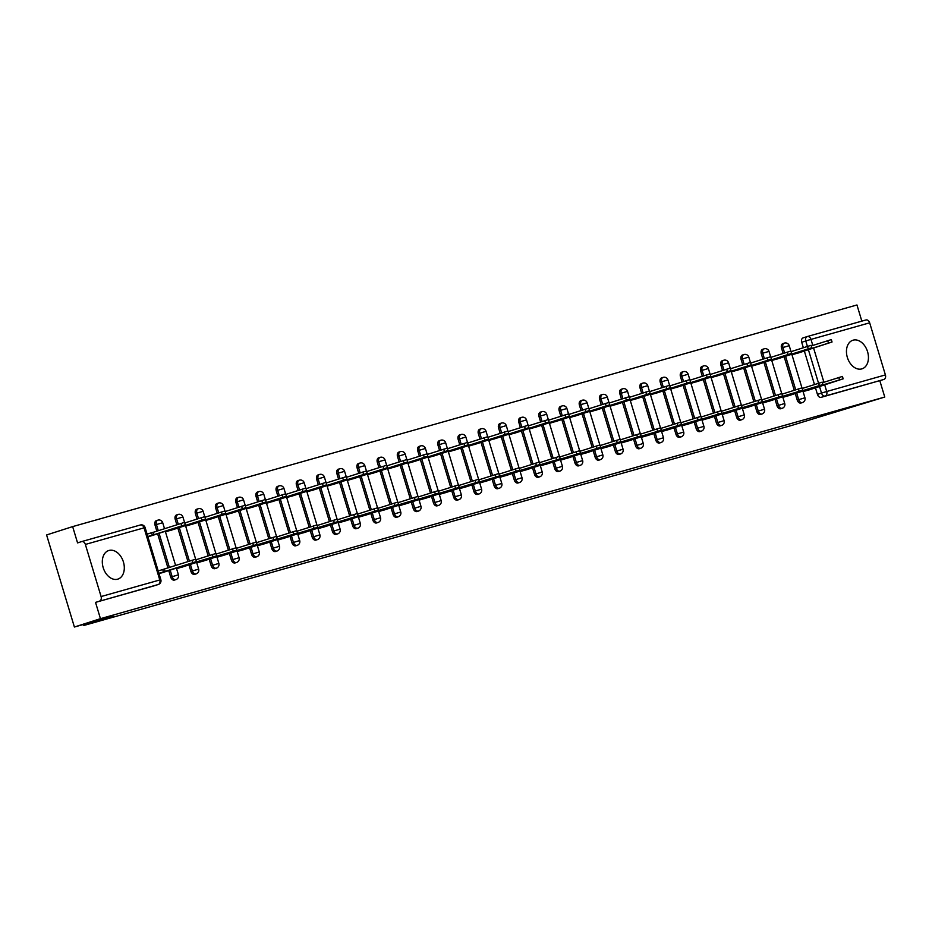 <?xml version="1.0" encoding="UTF-8"?>
<svg xmlns="http://www.w3.org/2000/svg" width="932" height="932" viewBox="0 0 932 932"><rect width="100%" height="100%" fill="white"/><g stroke="black" fill="none" stroke-linecap="round" stroke-linejoin="round"><path stroke-width="1.4" d="M853.118 340.18A15.005 10.497 72.2 0 0 852.873 340.25A15.005 10.497 72.2 0 0 847.398 357.573A15.005 10.497 72.2 0 0 861.785 368.909A15.005 10.497 72.2 0 0 862.03 368.827A15.005 10.497 72.2 0 0 867.506 351.515A15.005 10.497 72.2 0 0 853.118 340.18M108.974 550.462A15.005 10.497 72.2 0 0 108.729 550.532A15.005 10.497 72.2 0 0 103.254 567.856A15.005 10.497 72.2 0 0 117.642 579.18A15.005 10.497 72.2 0 0 117.886 579.11A15.005 10.497 72.2 0 0 123.362 561.786A15.005 10.497 72.2 0 0 108.974 550.462M795.276 393.584L797.233 400.096A3.845 2.691 72.2 0 0 800.938 403.043A3.845 2.691 72.2 0 0 800.996 403.02A3.845 2.691 72.2 0 0 801.066 403.008M775.063 399.304L777.02 405.804A3.845 2.691 72.2 0 0 780.725 408.752A3.845 2.691 72.2 0 0 780.795 408.74A3.845 2.691 72.2 0 0 780.853 408.717M754.85 405.012L756.819 411.513A3.845 2.691 72.2 0 0 760.524 414.46A3.845 2.691 72.2 0 0 760.582 414.449A3.845 2.691 72.2 0 0 760.64 414.425M734.637 410.721L736.606 417.221A3.845 2.691 72.2 0 0 740.311 420.181A3.845 2.691 72.2 0 0 740.369 420.157A3.845 2.691 72.2 0 0 740.439 420.134M714.436 416.429L716.393 422.942A3.845 2.691 72.2 0 0 720.098 425.889A3.845 2.691 72.2 0 0 720.156 425.866A3.845 2.691 72.2 0 0 720.226 425.842M694.223 422.138L696.181 428.65A3.845 2.691 72.2 0 0 699.885 431.598A3.845 2.691 72.2 0 0 699.955 431.574A3.845 2.691 72.2 0 0 700.014 431.563M674.011 427.858L675.98 434.359A3.845 2.691 72.2 0 0 679.673 437.306A3.845 2.691 72.2 0 0 679.743 437.294A3.845 2.691 72.2 0 0 679.801 437.271M653.798 433.566L655.767 440.067A3.845 2.691 72.2 0 0 659.472 443.015A3.845 2.691 72.2 0 0 659.53 443.003A3.845 2.691 72.2 0 0 659.588 442.98M633.585 439.275L635.554 445.776A3.845 2.691 72.2 0 0 639.259 448.735A3.845 2.691 72.2 0 0 639.317 448.711A3.845 2.691 72.2 0 0 639.387 448.688M613.384 444.983L615.341 451.496A3.845 2.691 72.2 0 0 619.046 454.443A3.845 2.691 72.2 0 0 619.116 454.42A3.845 2.691 72.2 0 0 619.174 454.397M593.171 450.692L595.14 457.204A3.845 2.691 72.2 0 0 598.833 460.152A3.845 2.691 72.2 0 0 598.903 460.128A3.845 2.691 72.2 0 0 598.961 460.117M572.959 456.412L574.928 462.913A3.845 2.691 72.2 0 0 578.632 465.86A3.845 2.691 72.2 0 0 578.69 465.849A3.845 2.691 72.2 0 0 578.749 465.825M552.746 462.121L554.715 468.621A3.845 2.691 72.2 0 0 558.419 471.569A3.845 2.691 72.2 0 0 558.478 471.557A3.845 2.691 72.2 0 0 558.548 471.534M532.545 467.829L534.502 474.33A3.845 2.691 72.2 0 0 538.207 477.289A3.845 2.691 72.2 0 0 538.265 477.266A3.845 2.691 72.2 0 0 538.335 477.242M512.332 473.538L514.289 480.05A3.845 2.691 72.2 0 0 517.994 482.997A3.845 2.691 72.2 0 0 518.064 482.974A3.845 2.691 72.2 0 0 518.122 482.951M492.119 479.246L494.088 485.758A3.845 2.691 72.2 0 0 497.793 488.706A3.845 2.691 72.2 0 0 497.851 488.683A3.845 2.691 72.2 0 0 497.909 488.671M471.907 484.966L473.875 491.467A3.845 2.691 72.2 0 0 477.58 494.414A3.845 2.691 72.2 0 0 477.638 494.403A3.845 2.691 72.2 0 0 477.697 494.379M451.705 490.675L453.663 497.175A3.845 2.691 72.2 0 0 457.367 500.135A3.845 2.691 72.2 0 0 457.426 500.111A3.845 2.691 72.2 0 0 457.495 500.088M431.493 496.383L433.45 502.884A3.845 2.691 72.2 0 0 437.155 505.843A3.845 2.691 72.2 0 0 437.225 505.82A3.845 2.691 72.2 0 0 437.283 505.796M411.28 502.092L413.249 508.604A3.845 2.691 72.2 0 0 416.942 511.552A3.845 2.691 72.2 0 0 417.012 511.528A3.845 2.691 72.2 0 0 417.07 511.505M391.067 507.8L393.036 514.313A3.845 2.691 72.2 0 0 396.741 517.26A3.845 2.691 72.2 0 0 396.799 517.248A3.845 2.691 72.2 0 0 396.857 517.225M370.854 513.52L372.823 520.021A3.845 2.691 72.2 0 0 376.528 522.968A3.845 2.691 72.2 0 0 376.586 522.957A3.845 2.691 72.2 0 0 376.656 522.934M350.653 519.229L352.611 525.73A3.845 2.691 72.2 0 0 356.315 528.689A3.845 2.691 72.2 0 0 356.385 528.665A3.845 2.691 72.2 0 0 356.443 528.642M330.441 524.937L332.398 531.438A3.845 2.691 72.2 0 0 336.103 534.397A3.845 2.691 72.2 0 0 336.172 534.374A3.845 2.691 72.2 0 0 336.231 534.351M310.228 530.646L312.197 537.158A3.845 2.691 72.2 0 0 315.901 540.106A3.845 2.691 72.2 0 0 315.96 540.082A3.845 2.691 72.2 0 0 316.018 540.071M290.015 536.354L291.984 542.867A3.845 2.691 72.2 0 0 295.689 545.814A3.845 2.691 72.2 0 0 295.747 545.803A3.845 2.691 72.2 0 0 295.817 545.779M269.814 542.075L271.771 548.575A3.845 2.691 72.2 0 0 275.476 551.523A3.845 2.691 72.2 0 0 275.534 551.511A3.845 2.691 72.2 0 0 275.604 551.488M249.601 547.783L251.558 554.284A3.845 2.691 72.2 0 0 255.263 557.243A3.845 2.691 72.2 0 0 255.333 557.22A3.845 2.691 72.2 0 0 255.391 557.196M229.389 553.492L231.357 559.992A3.845 2.691 72.2 0 0 235.05 562.951A3.845 2.691 72.2 0 0 235.12 562.928A3.845 2.691 72.2 0 0 235.179 562.905M209.176 559.2L211.145 565.712A3.845 2.691 72.2 0 0 214.849 568.66A3.845 2.691 72.2 0 0 214.908 568.637A3.845 2.691 72.2 0 0 214.966 568.625M188.963 564.909L190.932 571.421A3.845 2.691 72.2 0 0 194.637 574.368A3.845 2.691 72.2 0 0 194.695 574.357A3.845 2.691 72.2 0 0 194.765 574.333M168.762 570.629L170.719 577.129A3.845 2.691 72.2 0 0 174.424 580.077A3.845 2.691 72.2 0 0 174.494 580.065A3.845 2.691 72.2 0 0 174.552 580.042M861.832 321.132L856.962 304.974L72.649 526.603L77.566 542.902L81.632 541.597A3.845 2.749 -105.8 0 1 81.69 541.574A3.845 2.749 -105.8 0 1 85.36 544.439L101.087 596.55L159.78 579.972L144.041 527.85L85.36 544.439M74.397 627.026L100.446 618.673L884.759 397.044L790.907 425.668L83.81 625.477L113.005 616.122L74.397 627.026L46.6 534.956L72.649 526.603M807.38 336.51L865.933 319.967A3.845 2.749 74.2 0 1 866.003 319.956A3.845 2.749 74.2 0 1 869.661 322.81L885.4 374.92A3.845 2.749 74.2 0 1 883.897 379.452L821.15 397.335A3.845 2.691 -107.8 0 1 817.446 394.387L815.477 387.875M814.475 384.532L804.363 351.049M803.349 347.706L801.706 342.265L805.772 340.972A3.845 2.691 -107.8 0 1 807.182 336.568A3.845 2.691 -107.8 0 1 807.252 336.557A3.845 2.749 -105.8 0 1 807.31 336.534A3.845 3.845 0 0 0 807.182 336.568L803.128 337.873A3.845 2.691 72.2 0 0 801.706 342.265M879.831 380.745L884.759 397.044M95.53 602.375L154.211 585.797A3.845 2.691 72.2 0 0 154.281 585.774L158.335 584.469A3.845 2.691 -107.8 0 1 158.277 584.492L95.53 602.375L100.446 618.673M99.584 601.07A3.845 2.749 -105.8 0 0 101.087 596.55M159.023 573.646L167.096 571.165M147.897 536.809L155.97 534.327M176.579 568.683L187.297 565.444M165.465 531.846L176.183 528.619M196.792 562.975L207.51 559.736M185.678 526.137L196.396 522.91M217.005 557.254L227.723 554.027M205.879 520.429L216.608 517.202M237.217 551.546L247.935 548.319M226.092 514.72L236.81 511.482M257.418 545.837L268.148 542.61M246.304 509.012L257.022 505.773M277.631 540.129L288.349 536.89M266.517 503.292L277.235 500.065M297.844 534.409L308.562 531.182M286.718 497.583L297.448 494.356M318.057 528.7L328.775 525.473M306.931 491.875L317.649 488.648M338.258 522.992L348.987 519.765M327.144 486.166L337.862 482.927M358.471 517.283L369.188 514.045M347.356 480.458L358.074 477.219M378.683 511.575L389.401 508.336M367.569 474.738L378.287 471.51M398.896 505.855L409.614 502.628M387.77 469.029L398.488 465.802M419.109 500.146L429.827 496.919M407.983 463.32L418.701 460.093M439.31 494.438L450.028 491.211M428.196 457.612L438.914 454.373M459.523 488.729L470.241 485.49M448.409 451.904L459.127 448.665M479.735 483.021L490.453 479.782M468.61 446.183L479.339 442.956M499.948 477.3L510.666 474.073M488.822 440.475L499.54 437.248M520.149 471.592L530.879 468.365M509.035 434.766L519.753 431.539M540.362 465.883L551.08 462.656M529.248 429.058L539.966 425.819M560.575 460.175L571.293 456.936M549.449 423.349L560.179 420.111M580.787 454.467L591.505 451.228M569.662 417.629L580.38 414.402M600.989 448.746L611.718 445.519M589.874 411.921L600.592 408.694M621.201 443.038L631.919 439.811M610.087 406.212L620.805 402.985M641.414 437.329L652.132 434.102M630.3 400.504L641.018 397.265M661.627 431.621L672.345 428.382M650.501 394.795L661.231 391.557M681.84 425.912L692.558 422.674M670.714 389.075L681.432 385.848M702.041 420.192L712.759 416.965M690.927 383.367L701.645 380.139M722.253 414.484L732.971 411.257M711.139 377.658L721.857 374.431M742.466 408.775L753.184 405.548M731.34 371.95L742.07 368.711M762.679 403.067L773.397 399.828M751.553 366.241L762.271 363.002M782.88 397.358L793.61 394.12M771.766 360.521L782.484 357.294M794.262 390.24L784.15 356.758M783.136 353.414L781.505 347.986L782.938 347.52A3.845 2.691 -107.8 0 1 784.36 343.127L782.915 343.582A3.845 2.691 72.2 0 0 781.505 347.986M774.049 395.949L763.937 362.466M762.935 359.123L761.293 353.694L762.737 353.228A3.845 2.691 -107.8 0 1 764.147 348.836L762.702 349.29A3.845 2.691 72.2 0 0 761.293 353.694M753.837 401.657L743.736 368.175M742.722 364.831L741.08 359.403L742.524 358.937A3.845 2.691 -107.8 0 1 743.934 354.544L742.501 355.01A3.845 2.691 72.2 0 0 741.08 359.403M733.635 407.377L723.523 373.895M722.51 370.54L720.867 365.111L722.312 364.657A3.845 2.691 -107.8 0 1 723.733 360.253L722.288 360.719A3.845 2.691 72.2 0 0 720.867 365.111M713.423 413.086L703.311 379.604M702.297 376.26L700.666 370.82L702.099 370.365A3.845 2.691 -107.8 0 1 703.52 365.961L702.076 366.427A3.845 2.691 72.2 0 0 700.666 370.82M693.21 418.794L683.098 385.312M682.096 381.969L680.453 376.54L681.886 376.074A3.845 2.691 -107.8 0 1 683.307 371.682L681.863 372.136A3.845 2.691 72.2 0 0 680.453 376.54M672.997 424.503L662.897 391.021M661.883 387.677L660.24 382.248L661.685 381.782A3.845 2.691 -107.8 0 1 663.095 377.39L661.662 377.844A3.845 2.691 72.2 0 0 660.24 382.248M652.784 430.211L642.684 396.729M641.67 393.386L640.028 387.957L641.472 387.491A3.845 2.691 -107.8 0 1 642.882 383.099L641.449 383.565A3.845 2.691 72.2 0 0 640.028 387.957M632.583 435.931L622.471 402.449M621.458 399.094L619.827 393.665L621.26 393.211A3.845 2.691 -107.8 0 1 622.681 388.807L621.236 389.273A3.845 2.691 72.2 0 0 619.827 393.665M612.371 441.64L602.258 408.158M601.245 404.814L599.614 399.374L601.047 398.919A3.845 2.691 -107.8 0 1 602.468 394.516L601.024 394.982A3.845 2.691 72.2 0 0 599.614 399.374M592.158 447.348L582.046 413.866M581.044 410.523L579.401 405.094L580.846 404.628A3.845 2.691 -107.8 0 1 582.255 400.236L580.822 400.69A3.845 2.691 72.2 0 0 579.401 405.094M571.945 453.057L561.845 419.575M560.831 416.231L559.188 410.802L560.633 410.336A3.845 2.691 -107.8 0 1 562.043 405.944L560.61 406.399A3.845 2.691 72.2 0 0 559.188 410.802M551.744 458.765L541.632 425.295M540.618 421.94L538.976 416.511L540.42 416.045A3.845 2.691 -107.8 0 1 541.841 411.653L540.397 412.119A3.845 2.691 72.2 0 0 538.976 416.511M531.531 464.486L521.419 431.003M520.405 427.648L518.774 422.219L520.207 421.765A3.845 2.691 -107.8 0 1 521.629 417.361L520.184 417.827A3.845 2.691 72.2 0 0 518.774 422.219M511.318 470.194L501.206 436.712M500.204 433.368L498.562 427.928L499.995 427.473A3.845 2.691 -107.8 0 1 501.416 423.07L499.971 423.536A3.845 2.691 72.2 0 0 498.562 427.928M491.106 475.903L481.005 442.42M479.992 439.077L478.349 433.648L479.794 433.182A3.845 2.691 -107.8 0 1 481.203 428.79L479.77 429.244A3.845 2.691 72.2 0 0 478.349 433.648M470.905 481.611L460.792 448.129M459.779 444.785L458.136 439.356L459.581 438.89A3.845 2.691 -107.8 0 1 461.002 434.498L459.558 434.953A3.845 2.691 72.2 0 0 458.136 439.356M450.692 487.32L440.58 453.849M439.566 450.494L437.935 445.065L439.368 444.599A3.845 2.691 -107.8 0 1 440.789 440.207L439.345 440.673A3.845 2.691 72.2 0 0 437.935 445.065M430.479 493.04L420.367 459.558M419.365 456.202L417.722 450.773L419.155 450.319A3.845 2.691 -107.8 0 1 420.577 445.915L419.132 446.381A3.845 2.691 72.2 0 0 417.722 450.773M410.266 498.748L400.166 465.266M399.152 461.923L397.51 456.482L398.954 456.028A3.845 2.691 -107.8 0 1 400.364 451.624L398.931 452.09A3.845 2.691 72.2 0 0 397.51 456.482M390.054 504.457L379.953 470.975M378.94 467.631L377.297 462.202L378.742 461.736A3.845 2.691 -107.8 0 1 380.151 457.344L378.718 457.798A3.845 2.691 72.2 0 0 377.297 462.202M369.853 510.165L359.74 476.683M358.727 473.34L357.084 467.911L358.529 467.445A3.845 2.691 -107.8 0 1 359.95 463.053L358.505 463.519A3.845 2.691 72.2 0 0 357.084 467.911M349.64 515.874L339.528 482.403M338.514 479.048L336.883 473.619L338.316 473.153A3.845 2.691 -107.8 0 1 339.737 468.761L338.293 469.227A3.845 2.691 72.2 0 0 336.883 473.619M329.427 521.594L319.315 488.112M318.313 484.757L316.67 479.328L318.115 478.873A3.845 2.691 -107.8 0 1 319.525 474.47L318.08 474.936A3.845 2.691 72.2 0 0 316.67 479.328M309.214 527.302L299.114 493.82M298.1 490.477L296.458 485.036L297.902 484.582A3.845 2.691 -107.8 0 1 299.312 480.178L297.879 480.644A3.845 2.691 72.2 0 0 296.458 485.036M289.013 533.011L278.901 499.529M277.887 496.185L276.245 490.756L277.689 490.29A3.845 2.691 -107.8 0 1 279.111 485.898L277.666 486.353A3.845 2.691 72.2 0 0 276.245 490.756M268.8 538.719L258.688 505.237M257.675 501.894L256.044 496.465L257.477 495.999A3.845 2.691 -107.8 0 1 258.898 491.607L257.453 492.073A3.845 2.691 72.2 0 0 256.044 496.465M248.588 544.428L238.475 510.957M237.474 507.602L235.831 502.173L237.264 501.707A3.845 2.691 -107.8 0 1 238.685 497.315L237.241 497.781A3.845 2.691 72.2 0 0 235.831 502.173M228.375 550.148L218.274 516.666M217.261 513.311L215.618 507.882L217.063 507.427A3.845 2.691 -107.8 0 1 218.472 503.024L217.04 503.49A3.845 2.691 72.2 0 0 215.618 507.882M208.162 555.856L198.062 522.374M197.048 519.031L195.405 513.59L196.85 513.136A3.845 2.691 -107.8 0 1 198.26 508.744L196.827 509.198A3.845 2.691 72.2 0 0 195.405 513.59M187.961 561.565L177.849 528.083M176.835 524.739L175.204 519.31L176.637 518.844A3.845 2.691 -107.8 0 1 178.059 514.452L176.614 514.907A3.845 2.691 72.2 0 0 175.204 519.31M167.958 567.984L157.636 533.791M156.844 531.147L154.992 525.019L156.425 524.553A3.845 2.691 -107.8 0 1 157.846 520.161L156.401 520.627A3.845 2.691 72.2 0 0 154.992 525.019M83.507 624.452L83.81 625.477M803.093 391.638L813.811 388.411M150.716 533.022L147.07 534.048M161.842 569.848L158.184 570.885M791.979 354.812L802.697 351.585M807.124 336.592L803.186 337.85A3.845 2.691 72.2 0 0 803.128 337.873M161.784 572.865L196.431 561.565L158.929 573.343M158.207 570.943L195.708 559.177L196.431 561.565M165.139 571.514L164.416 569.114M147.081 534.118L153.302 532.288L154.025 534.677L147.804 536.517M150.658 536.028L185.317 524.739L154.025 534.677M153.302 532.288L184.594 522.351L185.317 524.739M181.996 567.157L216.643 555.856L178.327 567.39M195.895 559.794L215.921 553.468L216.643 555.856M176.521 568.462L178.455 567.844M185.351 565.794L185.165 565.2M202.197 561.437L236.856 550.148L198.528 561.681M216.108 554.074L236.134 547.76L236.856 550.148M196.734 562.753L198.667 562.136M205.564 560.085L205.378 559.491M222.41 555.728L257.069 544.439L218.74 555.973M236.32 548.365L256.347 542.04L257.069 544.439M216.935 557.045L218.88 556.427M225.765 554.377L225.591 553.783M174.051 528.374L174.226 528.968L165.395 531.636M170.871 530.32L205.529 519.031L174.226 528.968M184.781 522.957L204.807 516.631L205.529 519.031M194.264 522.654L194.439 523.26L185.608 525.928M191.083 524.611L225.73 513.322L194.439 523.26M204.993 517.248L225.008 510.922L225.73 513.322M214.465 516.945L214.651 517.551L205.821 520.219M211.296 518.903L245.943 507.614L214.651 517.551M225.195 511.54L245.221 505.214L245.943 507.614M242.623 550.02L277.27 538.731L238.953 550.264M256.533 542.657L276.548 536.331L277.27 538.731M237.147 551.336L239.081 550.707M245.978 548.668L245.803 548.063M262.836 544.311L297.483 533.011L259.166 544.556M276.734 536.948L296.76 530.623L297.483 533.011M257.36 545.628L259.294 544.999M266.191 542.96L266.004 542.354M234.678 511.237L234.864 511.831L226.033 514.511M231.497 513.194L266.156 501.894L234.864 511.831M245.407 505.831L265.434 499.505L266.156 501.894M254.89 505.528L255.077 506.123L246.234 508.79M251.71 507.474L286.369 496.185L255.077 506.123M265.62 500.123L285.646 493.797L286.369 496.185M283.037 538.591L317.695 527.302L279.367 538.836M296.947 531.24L316.973 524.914L317.695 527.302M277.573 539.908L279.507 539.29M286.404 537.24L286.217 536.646M303.25 532.883L337.908 521.594L299.58 533.127M317.16 525.52L337.186 519.206L337.908 521.594M297.774 534.199L299.72 533.582M306.616 531.531L306.43 530.937M323.462 527.174L358.121 515.885L319.793 527.419M337.372 519.811L357.387 513.485L358.121 515.885M317.987 528.491L319.932 527.873M326.817 525.823L326.643 525.229M343.675 521.466L378.322 510.177L340.005 521.71M357.573 514.103L377.6 507.777L378.322 510.177M338.2 522.782L340.133 522.153M347.03 520.114L346.855 519.508M363.876 515.757L398.535 504.457L360.206 516.002M377.786 508.394L397.813 502.068L398.535 504.457M358.412 517.074L360.346 516.445M367.243 514.394L367.057 513.8M384.089 510.037L418.748 498.748L380.419 510.282M397.999 502.686L418.025 496.36L418.748 498.748M378.613 511.353L380.559 510.736M387.456 508.686L387.269 508.091M404.302 504.328L438.96 493.04L400.632 504.573M418.212 496.966L438.238 490.651L438.96 493.04M398.826 505.645L400.772 505.028M407.657 502.977L407.482 502.383M424.514 498.62L459.161 487.331L420.845 498.865M438.413 491.257L458.439 484.931L459.161 487.331M419.039 499.936L420.973 499.319M427.87 497.269L427.695 496.674M275.103 499.82L275.278 500.414L266.447 503.082M271.923 501.765L306.581 490.477L275.278 500.414M285.833 494.403L305.847 488.077L306.581 490.477M295.316 494.1L295.491 494.706L286.66 497.373M292.135 496.057L326.783 484.768L295.491 494.706M306.034 488.694L326.06 482.368L326.783 484.768M315.517 488.391L315.703 488.997L306.873 491.665M312.337 490.349L346.995 479.06L315.703 488.997M326.247 482.986L346.273 476.66L346.995 479.06M335.73 482.683L335.916 483.277L327.074 485.956M332.549 484.64L367.208 473.34L335.916 483.277M346.459 477.277L366.486 470.951L367.208 473.34M355.942 476.974L356.117 477.568L347.287 480.236M352.762 478.92L387.421 467.631L356.117 477.568M366.672 471.569L386.698 465.243L387.421 467.631M376.155 471.266L376.33 471.86L367.499 474.528M372.975 473.211L407.622 461.923L376.33 471.86M386.873 465.849L406.9 459.523L407.622 461.923M396.356 465.546L396.543 466.151L387.712 468.819M393.188 467.503L427.835 456.214L396.543 466.151M407.086 460.14L427.112 453.814L427.835 456.214M416.569 459.837L416.755 460.443L407.925 463.111M413.389 461.794L448.047 450.505L416.755 460.443M427.299 454.432L447.325 448.106L448.047 450.505M444.727 492.912L479.374 481.623L441.057 493.156M458.626 485.549L478.652 479.223L479.374 481.623M439.252 494.228L441.185 493.599M448.082 491.56L447.896 490.954M464.928 487.203L499.587 475.903L461.258 487.448M478.838 479.84L498.865 473.514L499.587 475.903M459.464 488.519L461.398 487.89M468.295 485.84L468.109 485.246M485.141 481.483L519.8 470.194L481.471 481.728M499.051 474.132L519.077 467.806L519.8 470.194M479.665 482.799L481.611 482.182M488.496 480.131L488.321 479.537M505.354 475.774L540.001 464.486L501.684 476.019M519.264 468.412L539.279 462.086L540.001 464.486M499.878 477.091L501.824 476.473M508.709 474.423L508.534 473.829M525.566 470.066L560.214 458.777L521.897 470.31M539.465 462.703L559.491 456.377L560.214 458.777M520.091 471.382L522.025 470.765M528.922 468.714L528.747 468.12M545.768 464.357L580.426 453.068L542.098 464.602M559.678 456.995L579.704 450.669L580.426 453.068M540.304 465.674L542.238 465.045M549.134 463.006L548.948 462.4M565.98 458.649L600.639 447.348L562.311 458.893M579.89 451.286L599.917 444.96L600.639 447.348M560.505 459.965L562.45 459.336M569.347 457.286L569.161 456.692M586.193 452.929L620.852 441.64L582.523 453.173M600.103 445.578L620.13 439.252L620.852 441.64M580.718 454.245L582.663 453.628M589.548 451.577L589.374 450.983M606.406 447.22L641.053 435.931L602.736 447.465M620.304 439.857L640.331 433.531L641.053 435.931M600.93 448.537L602.864 447.919M609.761 445.869L609.586 445.275M626.619 441.512L661.266 430.223L622.949 441.756M640.517 434.149L660.543 427.823L661.266 430.223M621.143 442.828L623.077 442.211M629.974 440.16L629.787 439.555M646.82 435.803L681.478 424.514L643.15 436.048M660.73 428.44L680.756 422.114L681.478 424.514M641.344 437.12L643.29 436.491M650.187 434.452L650 433.846M667.032 430.095L701.691 418.794L663.363 430.339M680.942 422.732L700.969 416.406L701.691 418.794M661.557 431.411L663.502 430.782M670.388 428.732L670.213 428.137M687.245 424.375L721.892 413.086L683.575 424.619M701.155 417.023L721.17 410.697L721.892 413.086M681.77 425.691L683.704 425.074M690.6 423.023L690.426 422.429M707.458 418.666L742.105 407.377L703.788 418.911M721.356 411.303L741.383 404.977L742.105 407.377M701.982 419.983L703.916 419.365M710.813 417.315L710.627 416.721M727.659 412.958L762.318 401.669L723.989 413.202M741.569 405.595L761.595 399.269L762.318 401.669M722.195 414.274L724.129 413.657M731.026 411.606L730.839 411M436.782 454.129L436.957 454.723L428.126 457.402M433.601 456.086L468.26 444.785L436.957 454.723M447.511 448.723L467.538 442.397L468.26 444.785M456.995 448.42L457.169 449.014L448.339 451.682M453.814 450.366L488.461 439.077L457.169 449.014M467.724 443.015L487.739 436.689L488.461 439.077M477.207 442.712L477.382 443.306L468.551 445.974M474.027 444.657L508.674 433.368L477.382 443.306M487.925 437.294L507.952 430.968L508.674 433.368M497.408 436.992L497.595 437.597L488.764 440.265M494.228 438.949L528.887 427.66L497.595 437.597M508.138 431.586L528.164 425.26L528.887 427.66M517.621 431.283L517.808 431.889L508.965 434.557M514.441 433.24L549.099 421.94L517.808 431.889M528.351 425.877L548.377 419.551L549.099 421.94M537.834 425.575L538.009 426.169L529.178 428.848M534.653 427.532L569.312 416.231L538.009 426.169M548.564 420.169L568.59 413.843L569.312 416.231M558.047 419.866L558.221 420.46L549.391 423.128M554.866 421.812L589.513 410.523L558.221 420.46M568.765 414.449L588.791 408.134L589.513 410.523M578.248 414.158L578.434 414.752L569.603 417.42M575.079 416.103L609.726 404.814L578.434 414.752M588.977 408.74L609.004 402.414L609.726 404.814M598.461 408.437L598.647 409.043L589.816 411.711M595.28 410.395L629.939 399.106L598.647 409.043M609.19 403.032L629.216 396.706L629.939 399.106M618.673 402.729L618.848 403.335L610.017 406.002M615.493 404.686L650.152 393.386L618.848 403.335M629.403 397.323L649.429 390.997L650.152 393.386M638.886 397.02L639.061 397.615L630.23 400.282M635.706 398.978L670.353 387.677L639.061 397.615M649.616 391.615L669.63 385.289L670.353 387.677M659.087 391.312L659.274 391.906L650.443 394.574M655.918 393.257L690.565 381.969L659.274 391.906M669.817 385.895L689.843 379.58L690.565 381.969M679.3 385.603L679.486 386.197L670.656 388.865M676.119 387.549L710.778 376.26L679.486 386.197M690.029 380.186L710.056 373.86L710.778 376.26M699.513 379.883L699.699 380.489L690.857 383.157M696.332 381.84L730.991 370.552L699.699 380.489M710.242 374.478L730.269 368.152L730.991 370.552M719.725 374.175L719.9 374.781L711.069 377.448M716.545 376.132L751.204 364.831L719.9 374.781M730.455 368.769L750.47 362.443L751.204 364.831M747.872 407.249L782.531 395.96L744.202 407.494M761.782 399.886L781.808 393.56L782.531 395.96M742.396 408.565L744.342 407.936M751.239 405.898L751.052 405.292M739.938 368.466L740.113 369.06L731.282 371.728M736.758 370.423L771.405 359.123L740.113 369.06M750.656 363.061L770.682 356.735L771.405 359.123M768.084 401.541L802.743 390.24L764.415 401.785M781.995 394.178L802.009 387.852L802.743 390.24M762.609 402.857L764.555 402.228M771.44 400.178L771.265 399.583M760.139 362.758L760.326 363.352L751.495 366.02M756.959 364.703L791.618 353.414L760.326 363.352M770.869 357.34L790.895 351.026L791.618 353.414M788.297 395.82L822.944 384.532L784.628 396.065M802.196 388.469L822.222 382.143L822.944 384.532M782.822 397.137L784.756 396.519M791.652 394.469L791.478 393.875M780.352 357.049L780.538 357.643L771.696 360.311M777.172 358.995L811.83 347.706L780.538 357.643M791.082 351.632L811.108 345.306L811.83 347.706M808.498 390.112L843.157 378.823L804.829 390.357M822.408 382.749L842.435 376.423L843.157 378.823M803.034 391.428L804.968 390.811M811.865 388.76L811.679 388.166M800.565 351.329L800.739 351.935L791.909 354.603M797.384 353.286L832.043 341.997L800.739 351.935M811.294 345.923L831.321 339.598L832.043 341.997M800.996 403.02L802.44 402.566A3.845 2.691 -107.8 0 1 802.382 402.577A3.845 2.691 -107.8 0 1 798.677 399.63L796.709 393.129M797.233 400.096L804.945 397.789L802.895 390.986M780.795 408.74L782.228 408.274A3.845 2.691 -107.8 0 1 782.169 408.298A3.845 2.691 -107.8 0 1 778.465 405.338L776.496 398.838M777.02 405.804L784.744 403.498L782.682 396.694M760.582 414.449L762.027 413.983A3.845 2.691 -107.8 0 1 761.957 414.006A3.845 2.691 -107.8 0 1 758.252 411.059L756.295 404.546M756.819 411.513L764.531 409.206L762.469 402.403M740.369 420.157L741.814 419.691A3.845 2.691 -107.8 0 1 741.744 419.715A3.845 2.691 -107.8 0 1 738.051 416.767L736.082 410.255M736.606 417.221L744.318 414.915L742.268 408.111M720.156 425.866L721.601 425.411A3.845 2.691 -107.8 0 1 721.543 425.423A3.845 2.691 -107.8 0 1 717.838 422.476L715.869 415.963M716.393 422.942L724.106 420.635L722.055 413.82M699.955 431.574L701.388 431.12A3.845 2.691 -107.8 0 1 701.33 431.132A3.845 2.691 -107.8 0 1 697.625 428.184L695.656 421.683M696.181 428.65L703.905 426.343L701.843 419.54M679.743 437.294L681.176 436.828A3.845 2.691 -107.8 0 1 681.117 436.852A3.845 2.691 -107.8 0 1 677.413 433.893L675.455 427.392M675.98 434.359L683.692 432.052L681.63 425.248M659.53 443.003L660.974 442.537A3.845 2.691 -107.8 0 1 660.904 442.56A3.845 2.691 -107.8 0 1 657.2 439.613L655.243 433.1M655.767 440.067L663.479 437.76L661.429 430.957M639.317 448.711L640.762 448.245A3.845 2.691 -107.8 0 1 640.703 448.269A3.845 2.691 -107.8 0 1 636.999 445.321L635.03 438.809M635.554 445.776L643.266 443.469L641.216 436.665M619.116 454.42L620.549 453.966A3.845 2.691 -107.8 0 1 620.491 453.977A3.845 2.691 -107.8 0 1 616.786 451.03L614.817 444.517M615.341 451.496L623.054 449.189L621.003 442.374M598.903 460.128L600.336 459.674A3.845 2.691 -107.8 0 1 600.278 459.686A3.845 2.691 -107.8 0 1 596.573 456.738L594.604 450.238M595.14 457.204L602.853 454.898L600.791 448.094M578.69 465.849L580.135 465.383A3.845 2.691 -107.8 0 1 580.065 465.406A3.845 2.691 -107.8 0 1 576.36 462.447L574.403 455.946M574.928 462.913L582.64 460.606L580.589 453.802M558.478 471.557L559.922 471.091A3.845 2.691 -107.8 0 1 559.852 471.114A3.845 2.691 -107.8 0 1 556.159 468.167L554.191 461.655M554.715 468.621L562.427 466.315L560.377 459.511M538.265 477.266L539.71 476.8A3.845 2.691 -107.8 0 1 539.651 476.823A3.845 2.691 -107.8 0 1 535.947 473.875L533.978 467.363M534.502 474.33L542.214 472.023L540.164 465.219M518.064 482.974L519.497 482.52A3.845 2.691 -107.8 0 1 519.439 482.531A3.845 2.691 -107.8 0 1 515.734 479.584L513.765 473.072M514.289 480.05L522.013 477.743L519.951 470.928M497.851 488.683L499.296 488.228A3.845 2.691 -107.8 0 1 499.226 488.24A3.845 2.691 -107.8 0 1 495.521 485.292L493.564 478.792M494.088 485.758L501.8 483.452L499.738 476.648M477.638 494.403L479.083 493.937A3.845 2.691 -107.8 0 1 479.013 493.96A3.845 2.691 -107.8 0 1 475.308 491.001L473.351 484.5M473.875 491.467L481.588 489.16L479.537 482.357M457.426 500.111L458.87 499.645A3.845 2.691 -107.8 0 1 458.812 499.668A3.845 2.691 -107.8 0 1 455.107 496.721L453.138 490.209M453.663 497.175L461.375 494.869L459.325 488.065M437.225 505.82L438.657 505.354A3.845 2.691 -107.8 0 1 438.599 505.377A3.845 2.691 -107.8 0 1 434.895 502.43L432.926 495.917M433.45 502.884L441.174 500.589L439.112 493.774M417.012 511.528L418.445 511.074A3.845 2.691 -107.8 0 1 418.386 511.086A3.845 2.691 -107.8 0 1 414.682 508.138L412.725 501.626M413.249 508.604L420.961 506.297L418.899 499.482M396.799 517.248L398.244 516.782A3.845 2.691 -107.8 0 1 398.174 516.794A3.845 2.691 -107.8 0 1 394.469 513.847L392.512 507.346M393.036 514.313L400.748 512.006L398.698 505.202M376.586 522.957L378.031 522.491A3.845 2.691 -107.8 0 1 377.961 522.514A3.845 2.691 -107.8 0 1 374.268 519.555L372.299 513.054M372.823 520.021L380.536 517.714L378.485 510.911M356.385 528.665L357.818 528.199A3.845 2.691 -107.8 0 1 357.76 528.223A3.845 2.691 -107.8 0 1 354.055 525.275L352.086 518.763M352.611 525.73L360.323 523.423L358.272 516.619M336.172 534.374L337.605 533.908A3.845 2.691 -107.8 0 1 337.547 533.931A3.845 2.691 -107.8 0 1 333.842 530.984L331.874 524.471M332.398 531.438L340.122 529.143L338.06 522.328M315.96 540.082L317.404 539.628A3.845 2.691 -107.8 0 1 317.334 539.64A3.845 2.691 -107.8 0 1 313.63 536.692L311.672 530.18M312.197 537.158L319.909 534.851L317.847 528.036M295.747 545.803L297.192 545.337A3.845 2.691 -107.8 0 1 297.122 545.36A3.845 2.691 -107.8 0 1 293.429 542.401L291.46 535.9M291.984 542.867L299.696 540.56L297.646 533.756M275.534 551.511L276.979 551.045A3.845 2.691 -107.8 0 1 276.921 551.068A3.845 2.691 -107.8 0 1 273.216 548.109L271.247 541.608M271.771 548.575L279.483 546.269L277.433 539.465M255.333 557.22L256.766 556.754A3.845 2.691 -107.8 0 1 256.708 556.777A3.845 2.691 -107.8 0 1 253.003 553.829L251.034 547.317M251.558 554.284L259.282 551.977L257.22 545.173M235.12 562.928L236.553 562.474A3.845 2.691 -107.8 0 1 236.495 562.485A3.845 2.691 -107.8 0 1 232.79 559.538L230.833 553.025M231.357 559.992L239.07 557.697L237.008 550.882M214.908 568.637L216.352 568.182A3.845 2.691 -107.8 0 1 216.282 568.194A3.845 2.691 -107.8 0 1 212.578 565.246L210.62 558.734M211.145 565.712L218.857 563.406L216.806 556.59M194.695 574.357L196.139 573.891A3.845 2.691 -107.8 0 1 196.081 573.914A3.845 2.691 -107.8 0 1 192.376 570.955L190.408 564.454M190.932 571.421L198.644 569.114L196.594 562.311M174.494 580.065L175.927 579.599A3.845 2.691 -107.8 0 1 175.868 579.622A3.845 2.691 -107.8 0 1 172.164 576.663L170.195 570.163M170.719 577.129L178.431 574.823L176.381 568.019M817.446 394.387L821.5 393.083L819.496 386.43M818.529 383.227L808.37 349.593M807.415 346.401L805.772 340.972L810.98 339.399L812.809 345.434M813.554 347.939L823.923 382.271M824.68 384.765L826.707 391.51L885.4 374.92M869.661 322.81L810.98 339.399A3.845 2.749 -105.8 0 0 807.31 336.534L866.003 319.956M795.695 389.774L785.594 356.292M784.581 352.948L782.938 347.52L789.218 345.679A3.845 3.845 0 0 0 784.36 343.127M775.494 395.494L765.382 362.012M764.368 358.657L762.737 353.228L769.005 351.387A3.845 3.845 0 0 0 764.147 348.836M755.281 401.203L745.169 367.721M744.155 364.365L742.524 358.937L748.792 357.096A3.845 3.845 0 0 0 743.934 354.544M735.068 406.911L724.956 373.429M723.954 370.086L722.312 364.657L728.591 362.804A3.845 3.845 0 0 0 723.733 360.253M714.856 412.62L704.755 379.138M703.742 375.794L702.099 370.365L708.378 368.513A3.845 3.845 0 0 0 703.52 365.961M694.655 418.328L684.542 384.846M683.529 381.503L681.886 376.074L688.166 374.233A3.845 3.845 0 0 0 683.307 371.682M674.442 424.048L664.33 390.566M663.316 387.211L661.685 381.782L667.953 379.941A3.845 3.845 0 0 0 663.095 377.39M654.229 429.757L644.117 396.275M643.115 392.931L641.472 387.491L647.74 385.65A3.845 3.845 0 0 0 642.882 383.099M634.016 435.465L623.916 401.983M622.902 398.64L621.26 393.211L627.539 391.358A3.845 3.845 0 0 0 622.681 388.807M613.815 441.174L603.703 407.692M602.689 404.348L601.047 398.919L607.326 397.067A3.845 3.845 0 0 0 602.468 394.516M593.602 446.882L583.49 413.4M582.477 410.057L580.846 404.628L587.113 402.787A3.845 3.845 0 0 0 582.255 400.236M573.39 452.603L563.278 419.12M562.276 415.765L560.633 410.336L566.901 408.496A3.845 3.845 0 0 0 562.043 405.944M553.177 458.311L543.065 424.829M542.063 421.485L540.42 416.045L546.7 414.204A3.845 3.845 0 0 0 541.841 411.653M532.964 464.02L522.864 430.537M521.85 427.194L520.207 421.765L526.487 419.913A3.845 3.845 0 0 0 521.629 417.361M512.763 469.728L502.651 436.246M501.637 432.902L499.995 427.473L506.274 425.621A3.845 3.845 0 0 0 501.416 423.07M492.55 475.437L482.438 441.954M481.425 438.611L479.794 433.182L486.061 431.341A3.845 3.845 0 0 0 481.203 428.79M472.338 481.157L462.225 447.675M461.224 444.319L459.581 438.89L465.86 437.05A3.845 3.845 0 0 0 461.002 434.498M452.125 486.865L442.024 453.383M441.011 450.04L439.368 444.599L445.647 442.758A3.845 3.845 0 0 0 440.789 440.207M431.924 492.574L421.812 459.092M420.798 455.748L419.155 450.319L425.435 448.467A3.845 3.845 0 0 0 420.577 445.915M411.711 498.282L401.599 464.8M400.585 461.457L398.954 456.028L405.222 454.187A3.845 3.845 0 0 0 400.364 451.624M391.498 503.991L381.386 470.509M380.384 467.165L378.742 461.736L385.009 459.895A3.845 3.845 0 0 0 380.151 457.344M371.286 509.711L361.185 476.229M360.171 472.873L358.529 467.445L364.808 465.604A3.845 3.845 0 0 0 359.95 463.053M351.073 515.419L340.972 481.937M339.959 478.594L338.316 473.153L344.595 471.312A3.845 3.845 0 0 0 339.737 468.761M330.872 521.128L320.759 487.646M319.746 484.302L318.115 478.873L324.383 477.021A3.845 3.845 0 0 0 319.525 474.47M310.659 526.836L300.547 493.354M299.545 490.011L297.902 484.582L304.17 482.741A3.845 3.845 0 0 0 299.312 480.178M290.446 532.545L280.334 499.063M279.332 495.719L277.689 490.29L283.969 488.45A3.845 3.845 0 0 0 279.111 485.898M270.233 538.265L260.133 504.783M259.119 501.428L257.477 495.999L263.756 494.158A3.845 3.845 0 0 0 258.898 491.607M250.032 543.973L239.92 510.491M238.907 507.148L237.264 501.707L243.543 499.867A3.845 3.845 0 0 0 238.685 497.315M229.82 549.682L219.707 516.2M218.694 512.856L217.063 507.427L223.331 505.575A3.845 3.845 0 0 0 218.472 503.024M209.607 555.39L199.495 521.908M198.493 518.565L196.85 513.136L203.118 511.295A3.845 3.845 0 0 0 198.26 508.744M189.394 561.099L179.294 527.617M178.28 524.273L176.637 518.844L182.917 517.004A3.845 3.845 0 0 0 178.059 514.452M169.403 567.518L159.081 533.337M158.277 530.692L156.425 524.553L162.704 522.712A3.845 3.845 0 0 0 157.846 520.161M81.76 541.562L140.313 525.007A3.845 2.749 -105.8 0 1 140.382 524.996L81.69 541.574M154.211 585.797L158.277 584.492A3.845 2.749 74.2 0 0 159.78 579.972L160.84 579.692L145.112 527.582A3.845 3.845 0 0 0 140.382 524.996A3.845 2.749 -105.8 0 1 144.041 527.85L145.112 527.582M821.15 397.335L825.204 396.03A3.845 2.691 -107.8 0 1 821.5 393.083L826.707 391.51A3.845 2.749 74.2 0 1 825.204 396.03L883.897 379.452M163.461 571.98L162.739 569.592M192.831 562.625L192.109 560.237M151.613 532.766L152.335 535.154M180.983 523.411L181.705 525.799M213.032 556.917L212.31 554.528M233.245 551.208L232.522 548.82M253.457 545.5L252.735 543.1M201.195 517.703L201.918 520.091M221.408 511.983L222.131 514.382M241.609 506.274L242.343 508.674M273.67 539.791L272.948 537.391M293.883 534.071L293.149 531.683M261.822 500.566L262.544 502.954M282.035 494.857L282.757 497.245M314.084 528.362L313.362 525.974M334.297 522.654L333.574 520.266M354.51 516.945L353.787 514.546M374.722 511.237L374 508.837M394.923 505.517L394.201 503.129M415.136 499.808L414.414 497.42M435.349 494.1L434.627 491.712M455.562 488.391L454.839 485.991M302.248 489.137L302.97 491.537M322.46 483.428L323.183 485.828M342.661 477.72L343.384 480.12M362.874 472.011L363.597 474.4M383.087 466.303L383.809 468.691M403.3 460.583L404.022 462.983M423.501 454.874L424.223 457.274M443.714 449.166L444.436 451.566M475.763 482.683L475.04 480.283M495.975 476.963L495.253 474.574M516.188 471.254L515.466 468.866M536.401 465.546L535.679 463.157M556.614 459.837L555.891 457.437M576.815 454.129L576.092 451.729M597.028 448.409L596.305 446.02M617.24 442.7L616.518 440.312M637.453 436.992L636.731 434.592M657.654 431.283L656.932 428.883M677.867 425.575L677.145 423.175M698.08 419.854L697.357 417.466M718.292 414.146L717.57 411.758M738.505 408.437L737.771 406.037M758.706 402.729L757.984 400.329M463.926 443.457L464.649 445.846M484.139 437.749L484.861 440.137M504.352 432.029L505.074 434.428M524.553 426.32L525.275 428.72M544.766 420.612L545.488 423.012M564.978 414.903L565.701 417.291M585.191 409.195L585.913 411.583M605.392 403.474L606.115 405.874M625.605 397.766L626.327 400.166M645.818 392.057L646.54 394.446M666.031 386.349L666.753 388.737M686.232 380.64L686.966 383.029M706.444 374.92L707.167 377.32M726.657 369.212L727.379 371.612M746.87 363.503L747.592 365.892M778.919 397.02L778.197 394.62M767.083 357.795L767.805 360.183M799.132 391.3L798.409 388.912M787.284 352.086L788.006 354.475M819.344 385.592L818.622 383.203M807.496 346.366L808.219 348.766M839.546 379.883L838.823 377.483M827.709 340.658L828.432 343.058M162.704 522.712L164.51 528.689M165.267 531.193L175.624 565.514M175.927 579.599A3.845 3.845 0 0 0 178.431 574.823M182.917 517.004L184.536 522.351M185.468 525.473L195.65 559.188M196.139 573.891A3.845 3.845 0 0 0 198.644 569.114M203.118 511.295L204.737 516.643M205.681 519.765L215.863 553.48M216.352 568.182A3.845 3.845 0 0 0 218.857 563.406M223.331 505.575L224.95 510.934M225.894 514.056L236.076 547.76M236.553 562.474A3.845 3.845 0 0 0 239.07 557.697M243.543 499.867L245.163 505.226M246.106 508.348L256.277 542.051M256.766 556.754A3.845 3.845 0 0 0 259.282 551.977M263.756 494.158L265.375 499.517M266.307 502.639L276.489 536.343M276.979 551.045A3.845 3.845 0 0 0 279.483 546.269M283.969 488.45L285.576 493.797M286.52 496.919L296.702 530.634M297.192 545.337A3.845 3.845 0 0 0 299.696 540.56M304.17 482.741L305.789 488.088M306.733 491.211L316.915 524.926M317.404 539.628A3.845 3.845 0 0 0 319.909 534.851M324.383 477.021L326.002 482.38M326.946 485.502L337.116 519.206M337.605 533.908A3.845 3.845 0 0 0 340.122 529.143M344.595 471.312L346.215 476.671M347.158 479.794L357.329 513.497M357.818 528.199A3.845 3.845 0 0 0 360.323 523.423M364.808 465.604L366.416 470.963M367.359 474.085L377.542 507.789M378.031 522.491A3.845 3.845 0 0 0 380.536 517.714M385.009 459.895L386.629 465.243M387.572 468.365L397.754 502.08M398.244 516.782A3.845 3.845 0 0 0 400.748 512.006M405.222 454.187L406.841 459.534M407.785 462.656L417.955 496.372M418.445 511.074A3.845 3.845 0 0 0 420.961 506.297M425.435 448.467L427.054 453.826M427.998 456.948L438.168 490.651M438.657 505.354A3.845 3.845 0 0 0 441.174 500.589M445.647 442.758L447.267 448.117M448.199 451.239L458.381 484.943M458.87 499.645A3.845 3.845 0 0 0 461.375 494.869M465.86 437.05L467.468 442.409M468.412 445.531L478.594 479.234M479.083 493.937A3.845 3.845 0 0 0 481.588 489.16M486.061 431.341L487.681 436.689M488.624 439.811L498.806 473.526M499.296 488.228A3.845 3.845 0 0 0 501.8 483.452M506.274 425.621L507.893 430.98M508.837 434.102L519.008 467.806M519.497 482.52A3.845 3.845 0 0 0 522.013 477.743M526.487 419.913L528.106 425.272M529.05 428.394L539.22 462.097M539.71 476.8A3.845 3.845 0 0 0 542.214 472.023M546.7 414.204L548.307 419.563M549.251 422.685L559.433 456.389M559.922 471.091A3.845 3.845 0 0 0 562.427 466.315M566.901 408.496L568.52 413.855M569.464 416.965L579.646 450.68M580.135 465.383A3.845 3.845 0 0 0 582.64 460.606M587.113 402.787L588.733 408.134M589.676 411.257L599.847 444.972M600.336 459.674A3.845 3.845 0 0 0 602.853 454.898M607.326 397.067L608.946 402.426M609.889 405.548L620.06 439.252M620.549 453.966A3.845 3.845 0 0 0 623.054 449.189M627.539 391.358L629.158 396.717M630.09 399.84L640.272 433.543M640.762 448.245A3.845 3.845 0 0 0 643.266 443.469M647.74 385.65L649.359 391.009M650.303 394.131L660.485 427.835M660.974 442.537A3.845 3.845 0 0 0 663.479 437.76M667.953 379.941L669.572 385.3M670.516 388.411L680.686 422.126M681.176 436.828A3.845 3.845 0 0 0 683.692 432.052M688.166 374.233L689.785 379.58M690.728 382.702L700.899 416.418M701.388 431.12A3.845 3.845 0 0 0 703.905 426.343M708.378 368.513L709.998 373.872M710.93 376.994L721.112 410.697M721.601 425.411A3.845 3.845 0 0 0 724.106 420.635M728.591 362.804L730.199 368.163M731.142 371.286L741.324 404.989M741.814 419.691A3.845 3.845 0 0 0 744.318 414.915M748.792 357.096L750.411 362.455M751.355 365.577L761.537 399.28M762.027 413.983A3.845 3.845 0 0 0 764.531 409.206M769.005 351.387L770.624 356.746M771.568 359.857L781.738 393.572M782.228 408.274A3.845 3.845 0 0 0 784.744 403.498M789.218 345.679L790.837 351.026M791.781 354.148L801.951 387.863M802.44 402.566A3.845 3.845 0 0 0 804.945 397.789M158.335 584.469A3.845 3.845 0 0 0 160.84 579.692"/></g></svg>
